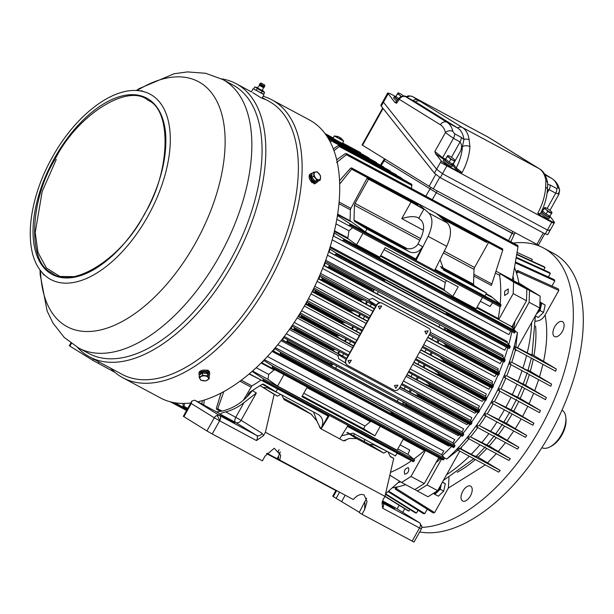 <?xml version="1.0" encoding="UTF-8"?>
<svg xmlns="http://www.w3.org/2000/svg" width="614" height="614" viewBox="0 0 614 614"><rect width="100%" height="100%" fill="white"/><g stroke="black" fill="none" stroke-linecap="round" stroke-linejoin="round"><path stroke-width="0.92" d="M544.779 233.719L538.394 245.147L433.292 188.859L362.076 144.958L382.714 108.018M443.999 159.463L435.664 153.876L441.236 160.899L447.13 165.442A39.979 21.175 118.2 0 1 446.831 165.987L442.502 173.739L547.427 230.004L442.502 173.739L436.615 169.211L442.502 173.739L440.292 177.692L545.217 233.949L547.427 230.004L549.914 230.687L549.507 229.743M440.292 177.692L434.405 173.156L381.248 106.168L380.841 105.224L383.052 101.272L383.451 102.216L383.052 101.272L387.687 92.983L394.779 102.354A7.997 1.512 -144.9 0 1 395.923 102.154M434.405 173.156L436.615 169.211L383.451 102.216L381.248 106.168M388.086 93.927L383.451 102.216L436.615 169.211L440.445 162.365L551.756 222.245L547.427 230.004L549.914 230.687L547.703 234.64L545.217 233.949M515.2 232.767L514.279 234.41L512.03 233.297L436.324 192.704L383.589 160.338L436.316 192.704L513.611 233.949M413.076 100.604A5.334 4.521 -58.2 0 1 418.019 99.99L462.373 127.489A39.979 21.175 118.2 0 1 469.134 139.8A5.334 3.653 -7.8 0 0 463.938 139.455L462.396 146.623L460.208 151.719C462.027 148.189 461.989 144.912 460.086 141.895L453.447 138.334L445.442 132.578A5.334 3.884 -13.4 0 1 452.863 131.365L454.529 133.729L461.168 137.29L463.938 139.455A37.316 19.763 -61.8 0 0 457.622 127.965L415.363 101.809L405.9 96.828L447 122.27A37.316 19.763 118.2 0 1 452.863 131.365M497.294 142.747A5.334 4.521 121.8 0 0 497.094 142.617L539.353 168.773C543.543 171.045 546.322 175.873 547.688 183.256L547.412 189.619A5.334 3.016 -177.2 0 0 545.623 187.216L545.907 180.969A39.979 21.175 -61.8 0 0 539.146 168.658L488.122 137.114L412.416 96.521L418.019 99.99M469.134 139.8L469.917 146.623A39.979 21.175 118.2 0 1 462.081 172.657L459.602 172.135L455.104 168.274L452.84 165.427M447.13 165.442L459.602 172.135M540.243 214.033L539.583 215.015L552.055 221.708L554.542 222.391L549.829 216.013M539.583 215.015L537.78 213.25L540.305 213.849C544.572 205.636 546.936 197.562 547.412 189.619M435.664 153.876L434.858 151.52L442.617 157.706L445.58 159.295M434.858 151.52L445.442 132.578A31.982 16.939 -61.8 0 0 440.415 124.78L399.315 99.338L396.56 103.259L394.779 102.354M395.708 96.636L390.174 93.666L387.687 92.983M547.611 184.323L550.152 185.006L556.798 188.567L557.788 187.623A5.334 3.884 -13.4 0 1 559.538 189.741L559.538 189.741A5.334 3.884 -13.4 0 1 558.333 193.111M452.986 163.861L453.262 164.138A0.89 0.737 -38.4 0 1 452.695 164.544M549.937 210.364L558.963 194.208L555.716 193.172L549.069 189.611L547.396 189.856M405.9 96.828A5.334 4.521 -58.2 0 0 399.315 99.338L398.716 98.24L396.061 102.016A7.107 1.343 35.1 0 0 396.56 103.259M412.884 100.504A5.334 2.824 118.2 0 1 412.969 100.55L415.363 101.809A5.334 4.521 -58.2 0 1 420.114 101.333M460.208 151.719L453.262 164.138L456.263 167.921L462.081 172.657M455.104 168.274A0.89 0.737 -38.4 0 0 456.263 167.921A34.645 18.351 -61.8 0 0 462.396 146.623A5.334 3.016 2.8 0 1 469.917 146.623M494.109 140.821A5.334 4.521 121.8 0 0 493.925 140.698L493.925 140.698A5.334 4.521 121.8 0 0 493.717 140.583M542.515 211.316A5.334 1.005 35.1 0 0 541.686 211.055M541.341 211.792A5.334 1.005 35.1 0 0 547.389 216.558A5.334 1.005 35.1 0 0 549.891 217.279A5.334 1.005 35.1 0 0 549.277 216.067M540.673 213.135A5.334 1.005 35.1 0 0 546.59 217.701A5.334 1.005 35.1 0 0 549.085 218.423L549.891 217.279M395.861 96.697A5.334 1.005 35.1 0 0 394.51 96.528A5.334 1.005 35.1 0 0 397.557 99.882M394.51 96.528L393.704 97.672A5.334 1.005 35.1 0 0 396.759 101.026M445.557 159.325A5.334 1.005 35.1 0 0 444.214 159.156A5.334 1.005 35.1 0 0 445.971 161.474A5.334 1.005 35.1 0 0 450.438 164.575A5.334 1.005 35.1 0 0 452.932 165.289A5.334 1.005 35.1 0 0 452.318 164.076M444.214 159.156L443.408 160.3A5.334 1.005 35.1 0 0 445.165 162.618A5.334 1.005 35.1 0 0 449.632 165.711A5.334 1.005 35.1 0 0 452.134 166.432L452.932 165.289M452.472 163.861L451.95 164.598A4.129 0.783 -144.9 0 1 450.016 164.045A4.129 0.783 -144.9 0 1 446.555 161.643A4.129 0.783 -144.9 0 1 445.196 159.847L445.687 159.149M549.423 215.852L548.908 216.588A4.129 0.783 -144.9 0 1 546.974 216.036A4.129 0.783 -144.9 0 1 543.513 213.634A4.129 0.783 -144.9 0 1 542.147 211.838L542.638 211.139M397.688 99.698A4.129 0.783 -144.9 0 1 395.493 97.219L395.984 96.521M551.948 212.59L551.587 213.518L547.749 211.462L545.969 214.002L542.5 211.016L544.641 207.547M547.749 211.462L546.237 209.65L544.28 208.476L542.5 211.016M551.587 213.518L549.799 216.059L545.969 214.002M544.28 208.476L544.687 207.693A4.444 0.844 35.1 0 0 546.237 209.65A4.444 0.844 35.1 0 0 549.891 212.175A4.444 0.844 35.1 0 0 551.994 212.736A4.444 0.844 35.1 0 0 551.925 212.398A4.444 0.844 35.1 0 0 550.436 210.779A4.444 0.844 -144.9 0 0 546.782 208.261A4.444 0.844 35.1 0 0 545.071 207.578A4.444 0.844 35.1 0 0 544.687 207.693M401.096 96.843L399.584 95.032L397.626 93.858L395.838 96.398L397.987 92.929M398.44 98.631L395.838 96.398M397.626 93.858L398.026 93.075A4.444 0.844 35.1 0 0 399.584 95.032A4.444 0.844 35.1 0 0 401.234 96.314M403.605 96.014A4.444 0.844 -144.9 0 0 400.128 93.643A4.444 0.844 35.1 0 0 398.417 92.96A4.444 0.844 35.1 0 0 398.026 93.075M454.989 160.599L454.629 161.528L452.932 160.185L450.791 159.479L449.011 162.012L445.541 159.026L447.69 155.565M450.791 159.479L449.287 157.668L447.322 156.493L445.541 159.026M454.629 161.528L452.848 164.068L449.011 162.012M447.322 156.493L447.729 155.71A4.444 0.844 35.1 0 0 449.287 157.668A4.444 0.844 35.1 0 0 452.932 160.185A4.444 0.844 35.1 0 0 455.035 160.745A4.444 0.844 35.1 0 0 454.966 160.407A4.444 0.844 35.1 0 0 453.485 158.788A4.444 0.844 -144.9 0 0 449.832 156.271A4.444 0.844 35.1 0 0 448.12 155.588A4.444 0.844 35.1 0 0 447.729 155.71M263.16 90.895L255.969 87.257L263.16 90.895C262.401 90.619 262.531 89.537 263.544 87.664L264.35 87.034L259.507 84.325L259.384 85.338L263.544 87.664M261.272 83.151L264.726 85.039L261.272 83.151M254.273 89.383L263.629 94.195L254.273 89.383M256.322 90.273L257.281 88.57L256.176 87.472L254.733 86.988L253.782 88.7M261.249 93.021L262.201 91.309L257.281 88.57M254.733 86.988L256.115 87.28M263.613 91.471L264.58 92.484L263.629 94.195M264.58 92.484L262.201 91.309M264.089 91.801L255.577 87.042M263.038 94.157L254.119 89.176M442.379 482.22L445.303 483.786L442.487 482.028M433.776 493.364A7.015 3.715 -61.8 0 0 441.136 484.446M441.343 484.07L440.207 489.266L434.889 494.324L433.538 493.487M440.207 489.266L443.692 491.131L438.373 496.189L434.889 494.324M443.692 491.131L445.303 483.786M540.166 302.28L545.171 305.089L540.136 302.08M536.529 313.769A7.015 3.715 -61.8 0 0 540.543 307.944A7.015 3.715 -61.8 0 0 540.182 302.464M541.686 303.224L540.074 310.569L536.314 314.145M540.074 310.569L543.559 312.434L538.24 317.492L535.316 315.926M543.559 312.434L545.171 305.089M433.077 493.694A8.888 4.705 -61.8 0 0 435.526 492.106M539.906 305.649A8.888 4.705 -61.8 0 0 540.074 301.704M537.166 312.618A6.838 3.623 -61.8 0 0 540.213 303.109M434.328 493.034A6.838 3.623 -61.8 0 0 440.468 485.636M221.025 393.083L216.404 408.156L216.635 409.285L220.556 411.357M216.635 409.285L217.732 408.786L223.811 391.594M404.71 474.208C408.133 473.371 409.361 471.176 408.394 467.622C404.971 468.459 403.743 470.654 404.71 474.208L404.764 474.246M187.769 408.364L184.108 406.399L183.241 406.928L182.895 403.444M183.31 406.959L187.339 409.124L183.31 406.959M187.209 409.361L176.164 403.436L175.397 403.981L174.944 402.746M175.397 403.981L186.802 410.098L175.397 403.981M333.341 148.926L337.992 145.672L339.273 145.418L411.702 184.254L411.58 188.544M339.289 145.434L339.289 146.562L333.993 150.676M504.585 295.511L508.123 293.269L508.262 288.925L504.723 291.166L504.639 295.549M517.74 245.462L517.993 246.767L512.329 280.237L500.157 273.706L513.573 282.018L526.858 289.14L526.49 300.73L513.204 293.607L498.698 319.572L510.871 326.103L515.323 330.877L514.578 333.072L510.702 331.046L508.914 334.592L332.189 239.836M336.695 159.824L344.991 153.776L346.641 153.914L346.35 154.728L336.602 162.541M339.688 184.031L351.645 169.18L351.53 167.921L502.59 248.923L502.736 250.197L491.392 285.449L473.801 276.008M351.645 168.036L417.842 203.51L428.856 213.089C433.177 217.955 432.931 225.706 428.111 236.344L416.023 260.528L416.162 259.215L349.911 223.688L337.447 215.529M428.856 213.089L447.445 223.059L436.431 213.48L502.659 249.008M339.105 202.052L350.886 208.369L367.057 178.321L368.546 179.234L355.046 203.395L354.478 205.253L354.002 220.111L354.47 221.316L366.957 229.045L365.353 231.915L415.824 258.978L422.632 246.805C418.986 252.147 414.596 253.828 409.461 251.84L400.881 246.521C407.857 250.082 413.399 249.514 417.512 244.817L420.536 238.854C424.397 230.342 424.589 224.141 421.135 220.249L417.789 217.471M417.965 217.571C413.805 216.074 408.41 216.427 401.763 218.63L411.042 202.029L423.821 209.274L417.528 205.383L417.796 203.464L436.424 213.465M375.768 306.248L369.567 301.566L369.175 299.502L372.698 298.435L379.644 302.733M328.528 138.864L401.088 177.768L379.16 166.11L378.984 166.455M379.16 166.11L328.613 139.01M327.569 137.283L389.069 170.262L390.289 171.452M352.098 148.465L344.132 144.19L352.682 149.087M344.132 144.19L352.014 148.619M344.661 144.474L351.569 148.181L344.086 144.075M352.735 148.987L367.748 157.245L369.037 158.458M360.556 152.617L342.612 142.985L360.556 152.617L361.017 153.853M325.927 134.819L335.344 139.869L329.887 136.492L329.718 137.068M369.083 158.051L326.026 134.965M329.887 136.492L333.072 138.196M342.474 143.239L343.441 143.76M351.569 148.181L352.144 148.58M350.993 148.043L350.133 147.583M347.616 145.963L345.628 144.896M345.314 144.674L347.631 145.94M349.32 146.93L344.868 144.543M344.891 144.505L349.335 146.907M350.141 147.56L347.585 146.178M347.647 146.063L344.784 144.551M344.469 144.328L351.039 147.874M513.012 276.446A136.147 72.122 118.2 0 1 513.918 281.128M513.174 324.545A136.147 72.122 118.2 0 1 512.59 327.914M511.861 331.652A136.147 72.122 118.2 0 1 508.76 344.569M507.839 347.823A136.147 72.122 118.2 0 1 504.355 358.76M503.342 361.623A136.147 72.122 118.2 0 1 499.151 372.414M498.077 374.954A136.147 72.122 118.2 0 1 493.226 385.569M492.098 387.879A136.147 72.122 118.2 0 1 486.656 398.225M485.421 400.42A136.147 72.122 118.2 0 1 479.442 410.398M478.045 412.593A136.147 72.122 118.2 0 1 471.606 422.094M469.963 424.366A136.147 72.122 118.2 0 1 463.086 433.323M461.129 435.71A136.147 72.122 118.2 0 1 453.823 444.06M451.49 446.547A136.147 72.122 118.2 0 1 442.356 455.504M439.524 458.036A136.147 72.122 118.2 0 1 437.69 459.617M400.635 481.883A136.147 72.122 118.2 0 1 398.018 482.734M503.073 355.337A136.147 72.122 118.2 0 0 503.073 355.329L325.712 260.229M322.58 268.448L500.118 363.642L501.784 360.963L504.247 362.007L504.739 361.162L448.059 330.762L445.319 330.401L504.247 362.007M420.889 349.742L492.382 387.979L492.889 387.234L493.433 385.922L492.037 383.489L492.551 381.54L423.737 344.646M370.319 316.003L314.798 286.231M311.006 293.86L366.167 323.44M419.577 352.075L488.805 389.199L490.302 387.242L492.382 387.979M415.31 359.72L486.795 398.494L485.551 396.207L486.288 393.996L416.937 356.811M363.519 328.168L308.489 298.657M304.375 306.064L359.382 335.566M412.8 364.209L482.151 401.395L483.556 399.775L485.666 400.512L413.943 362.16M408.371 372.138L479.649 410.766L478.413 408.517L479.388 406.038L410.167 368.922M356.749 340.279L301.635 310.73M297.176 317.937L352.62 347.67M406.038 376.305L474.852 413.207L476.157 411.902L478.444 412.738L407.028 374.54M331.729 363.595L329.741 363.711L330.723 365.668L282.371 339.795A154.582 81.885 -61.8 0 0 284.013 337.677L463.785 434.405L462.15 431.872L463.662 428.864L286.301 333.763M463.785 434.405L462.434 436.293L459.264 434.873L458.205 435.625A136.147 72.122 118.2 0 1 458.205 435.625L281.051 340.632M327.316 379.076L327.155 378.401L329.672 378.838L391.302 411.887L393.275 413.859L390.481 413.36L280.299 353.864L279.339 354.14L273.138 350.863A154.582 81.885 -61.8 0 0 275.018 348.714L280.191 352.006L455.074 445.779L452.948 442.886L454.774 439.601L277.774 344.7M455.074 445.779L453.662 447.614L449.663 445.641L448.734 446.148L272.056 351.415M272.424 367.694L271.518 367.955L261.848 362.759A154.582 81.885 -61.8 0 0 264.028 360.587L272.294 365.791L272.424 367.694L443.722 459.541L443.162 459.986L444.06 459.157L444.643 458.205L441.619 454.659L443.815 451.075L267.443 356.496M289.409 329.465L337.9 355.468L338.767 358.822L345.575 363.043M399.998 387.112L468.068 423.606L470.7 424.665L471.537 423.629L471.974 422.739L470.623 420.406L471.859 417.666L403.429 380.979M350.011 352.336L294.244 322.434M468.068 423.606L466.886 424.627L399.284 388.378M328.643 251.694L509.405 348.56L510.226 346.403L507.21 342.681L507.218 341.507A136.147 72.122 118.2 0 1 507.218 341.514L330.24 246.613M327.477 255.209L504.716 350.241L506.443 347.171L509.405 348.56M427.851 337.286L498.576 375.146L499.55 373.051L497.839 370.349L498.161 368.661A136.147 72.122 118.2 0 1 498.161 368.669L430.345 332.297M317.085 281.327L372.951 311.283M426.369 339.926L494.8 376.62L496.381 374.31L498.576 375.146M369.175 299.502L320.546 273.422M512.345 280.176L526.858 289.14M390.335 171.045L327.669 137.444M382.507 279.362L385.07 279.723L446.7 312.772L448.627 314.821L445.879 314.238L384.249 281.189L382.507 279.362L335.904 254.38L336.157 253.92L383.174 279.132M510.226 346.403L335.904 252.93L329.526 248.923M329.104 251.94A154.582 81.885 -61.8 0 0 329.971 249.169M335.904 254.38L334.523 254.787M335.904 252.93L336.157 253.92M326.502 135.656L375.284 161.812L376.597 163.04M376.635 162.633L326.61 135.809M351.707 149.171L351.231 148.91M402.109 178.413L402.055 178.827M385.085 169.341L385.4 169.894M338.598 144.413L338.913 144.965M332.988 349.335L332.865 349.873L334.592 351.684L293.17 329.472L294.497 328.697L332.988 349.335L335.612 349.619L343.74 353.672L342.458 355.959L334.592 351.684M293.17 329.472L290.913 328.313A154.582 81.885 -61.8 0 0 292.364 326.234L294.16 327.392L294.497 328.697M410.198 392.254L404.089 389.007L405.37 386.713L416.269 392.868L418.702 395.301L418.264 395.662L414.987 394.794L410.198 392.254L411.403 390.09M291.857 325.957L292.364 326.234M290.414 328.045L290.913 328.313M290.253 328.267L346.703 358.261M342.458 355.959L346.71 358.238M405.37 386.713L401.41 384.594M347.992 355.951L343.74 353.672M400.128 386.881L404.089 389.007M339.803 354.831L337.9 355.468M318.336 278.541L320.754 279.8L322.296 278.956L360.925 299.663L360.525 300.062L362.206 302.027L374.433 308.642M499.55 373.051L429.132 334.991M443.838 343.172L446.324 345.459L446.248 346.02L442.863 345.275M375.714 306.348L319.364 276.2M360.925 299.663L363.442 300.069M322.296 278.956L322.02 277.858M318.866 278.825A154.582 81.885 -61.8 0 0 319.886 276.477M447.445 223.059C451.72 227.955 451.474 235.707 446.708 246.314L428.111 236.344M486.15 293.753L491.046 296.378L501.009 304.705L500.847 305.949L434.62 270.498L446.708 246.314M443.001 219.19L445.58 220.541L445.242 221.14M443.185 269.853L443.991 270.352L440.077 259.584M346.296 153.538L517.755 245.477M515.323 330.877L343.679 238.846L333.993 232.798M333.241 235.853L333.625 236.06A154.582 81.885 -61.8 0 0 334.361 232.998M333.625 236.06L514.578 333.072M343.679 238.846L343.663 240.22L342.228 240.657M435.188 269.362L484.891 296.009L486.495 293.139L443.991 270.352M442.548 218.799L486.595 242.415L445.58 220.541M434.62 270.498L349.834 224.977L349.911 223.688M336.825 219.259L348.637 225.599L349.834 224.977M500.847 305.949L500.187 306.862L348.637 225.599M367.057 178.321L417.528 205.383M368.546 179.234L411.042 202.029M488.076 243.328L474.576 267.489L474.008 269.354L473.54 284.205L474.008 285.41L486.495 293.139M409.461 251.84L366.957 229.045M365.353 231.915L349.972 220.733L337.662 214.132M351.53 167.921L350.464 168.29L339.557 180.7M362.974 233.282L356.55 244.771L379.797 257.235L385.132 247.688L458.182 286.853L452.84 296.409L476.088 308.865L482.504 297.376M513.573 282.018L513.204 293.607M380.388 256.168L444.689 290.652L444.129 289.524A136.147 72.122 -61.8 0 0 445.234 282.44L446.355 280.514M444.689 290.652L452.84 296.409M444.129 289.524L380.741 255.539M384.042 249.629L445.234 282.44M335.965 223.849L348.936 230.81A136.147 72.122 118.2 0 1 347.839 237.894L348.399 239.015L356.55 244.771M511.777 327.055L526.49 300.73M347.839 237.894L334.484 230.734M499.919 306.716A136.147 72.122 118.2 0 1 498.253 318.543L477.04 307.169M498.253 318.543L498.698 319.572M495.391 273.077L499.627 275.348L500.157 273.706M499.627 275.348A136.147 72.122 118.2 0 1 500.18 304.045M348.936 230.81L352.582 227.71M350.886 208.369L350.325 209.804A136.147 72.122 118.2 0 1 349.972 220.733M338.951 203.71L350.325 209.804M492.612 302.794L490.01 306.455L480.332 301.267M332.849 141.719L407.312 181.736L331.829 140.928L330.294 142.087M331.829 140.928L330.516 140.061L329.564 140.706M328.06 138.081L396.452 174.86L328.152 138.234M396.452 174.86L396.414 175.266M176.164 403.436L176.203 402.968M184.108 406.399L184.384 403.436M280.299 353.864L280.552 353.418L327.155 378.401M280.191 352.006L280.552 353.418M274.596 348.491L275.018 348.714M272.731 350.648L273.138 350.863M286.262 341.821L287.536 341.077L329.741 363.711M404.849 402.807L406.614 404.925L403.544 404.71L330.723 365.668M287.183 339.711L287.536 341.077M283.545 337.424L284.013 337.677M281.903 339.542L282.371 339.795M336.533 335.106L336.38 335.635L339.035 337.984L300.069 317.093L301.451 316.294L336.533 335.106L340.087 335.927L354.953 343.495M353.61 345.897L339.035 337.984M300.069 317.093L298.818 316.456A154.582 81.885 -61.8 0 0 300.116 314.383L301.129 315.043L301.451 316.294M426.507 382.269C428.879 383.666 430.015 384.633 429.907 385.178L429.516 385.577L425.279 384.234M479.649 410.766L478.444 412.738M299.586 314.099L300.116 314.383M298.297 316.172L298.818 316.456M341.86 321.813L341.591 322.281L344.907 325.029L306.962 304.69L308.397 303.869L341.86 321.813L346.035 323.01L361.892 331.076M360.525 333.517L344.907 325.029M306.962 304.69L306.11 304.252A154.582 81.885 -61.8 0 0 307.284 302.142L308.09 302.671L308.397 303.869M434.697 370.557C437.498 372.23 438.856 373.297 438.764 373.772L438.503 374.241C438.181 374.586 436.539 374.026 433.568 372.575M486.795 398.494L485.666 400.512M306.747 301.858L307.284 302.142M305.572 303.961L306.11 304.252M312.25 291.42L313.861 292.256L315.35 291.42L350.548 310.293L350.172 310.707L352.82 313.148L367.471 321.099M493.433 385.922L422.232 347.34M368.814 318.697L313.34 289.225M350.548 310.293L354.017 311.168M315.35 291.42L315.059 290.276M312.787 291.711A154.582 81.885 -61.8 0 0 313.884 289.509M440.269 357.417L443.676 360.234L443.546 360.779C443.062 361.132 441.627 360.702 439.24 359.482M323.808 265.309L327.646 267.313L329.234 266.453L371.585 289.163L371.194 289.547L372.191 291.197L445.319 330.401M503.073 355.329L502.92 356.765L505.145 359.873L324.775 262.769M371.585 289.163L373.435 289.248M329.234 266.453L328.974 265.409M324.315 265.578A154.582 81.885 -61.8 0 0 325.267 263.038M446.255 328.298L448.059 330.762M505.145 359.873L504.739 361.162M203.702 404.987L204.301 400.044M202.213 400.666L201.96 404.05M271.518 367.955L443.162 459.986L271.518 367.955M249.361 373.772L328.406 416.231L262.155 380.703L262.907 380.419L329.089 415.901L328.406 416.223L329.434 415.463L321.107 428.879M400.082 444.866L409.753 450.054L407.903 454.36L414.657 459.901L414.204 460.976L348.031 425.433L339.695 438.841M317.699 422.908L313.478 411.948M277.582 388.969L275.978 391.839L318.889 414.864M318.474 414.627C322.956 417.796 323.877 422.325 321.245 428.204L328.053 416.031M341.645 435.717L353.012 433.146L395.508 455.933L397.112 453.071M380.266 426.262L374.931 435.81L363.711 428.864L302.288 395.923M374.931 435.81L301.881 396.644L307.215 387.096M403.229 439.233L424.451 450.607L425.517 450.515L411.004 476.479L424.289 483.602L414.841 489.573L401.556 482.45L389.844 475.198M411.004 476.479L401.556 482.45M414.204 460.976L413.253 461.72L413.867 461.36L347.739 425.901M399.645 481.269L385.554 493.794L416.476 513.012L418.011 510.257M283.975 374.632L277.559 386.114L267.942 379.314L268.686 374.41L256.199 367.717M403.513 438.726L397.089 450.208L277.559 386.114M306.939 387.603L370.326 421.588L371.531 421.557M370.326 421.588A136.147 72.122 118.2 0 1 364.977 426.039L303.792 393.236M363.711 428.864L364.977 426.039M348.031 425.433L263.191 380.005L263.107 378.631L252.116 371.393M262.907 380.419L263.191 380.005M275.978 391.839L263.452 384.088M263.49 384.111L262.262 384.264L250.151 391.916L250.957 392.354M249.76 393.82L248.885 393.344L250.151 391.916M248.885 393.344L246.828 397.02M243.39 400.213L251.909 385.891L241.302 380.204M249.115 373.98L261.694 380.342M260.82 380.258A136.147 72.122 118.2 0 1 251.909 385.891M275.241 369.927L274.036 369.958A136.147 72.122 118.2 0 1 268.686 374.41M261.103 363.02L274.036 369.958M424.451 450.607A136.147 72.122 118.2 0 1 413.736 459.142M411.457 460.761A136.147 72.122 118.2 0 1 390.496 472.366M402.592 455.887L396.997 453.278M438.795 457.645L424.289 483.602M327.155 136.638L383.681 167.376M327.055 136.477L383.727 166.97M300.092 471.383L266.629 453.692M70.825 343.057L69.328 345.736L69.889 346.127L71.377 343.464M114.925 372.345L92.929 360.387L69.889 346.127M280.752 394.403L277.49 396.153L274.166 394.372L265.425 432.264L263.544 435.625L256.475 440.56A4.444 2.356 -61.8 0 0 256.637 435.441L219.781 415.678A4.444 2.356 118.2 0 1 219.612 420.797L214.294 417.773L206.926 430.951L183.333 416.307L191.844 401.072L194.738 400.174L216.588 411.894A48.859 41.422 121.8 0 0 252.339 390.535L256.345 393.014L241.087 420.321L235.761 417.305L243.958 402.638L256.345 393.014M421.941 526.881L421.381 528.907L419.508 527.979A4.444 2.356 -61.8 0 0 420.452 524.87A4.444 2.579 1.8 0 1 421.941 526.881L419.838 522.959A4.444 3.768 121.8 0 0 419.669 522.859L382.814 503.096A4.444 2.356 118.2 0 1 382.645 508.215L382.092 503.25L383.082 499.719L384.963 496.358L393.704 458.466L390.381 456.686L387.948 451.789M194.738 400.174L219.781 415.678A4.444 3.768 121.8 0 0 216.796 415.555A4.444 1.573 69.1 0 1 219.612 420.797L212.252 433.975L262.385 460.861L265.041 456.11L274.235 448.266L280.713 455.25L279.746 460.093L353.303 499.535C357.156 495.137 360.763 493.625 364.14 494.999L367.042 501.546L364.655 509.528L361.999 514.271L414.013 542.085L421.381 528.907M385.676 450.661L373.78 444.812L369.643 444.398L347.301 432.417M382.384 501.461L394.741 508.73L382.299 501.791M387.004 451.374L383.742 453.124L356.657 438.603L349.328 438.465L343.441 440.852L320.592 428.603L316.985 421.127L311.214 414.235L284.128 399.714L281.696 394.817M297.122 405.509L311.735 414.534L297.122 405.509L284.036 398.494M265.425 432.264L384.963 496.358M373.78 444.812L385.623 450.63M369.643 444.398L383.742 453.124M393.704 458.466L390.381 456.409M274.166 394.372L260.075 385.646L252.339 390.535M277.49 396.153L260.075 385.646M279.424 393.689L267.428 387.787L279.37 393.658M267.527 387.833L263.391 387.426M278.449 459.264L278.549 456.072L277.198 458.489L279.746 460.093M278.549 456.072L280.299 451.927M212.252 433.975L206.926 430.951M361.999 514.271L359.198 512.536L366.627 498.223M359.336 512.291L333.295 496.642L336.656 490.617M333.348 496.534L332.727 496.135L336.004 490.264M243.958 402.638A48.859 41.422 -58.2 0 1 225.699 411.91C222.237 412.631 220.533 413.452 220.595 414.373L216.588 411.894M262.124 433.346A4.444 3.768 121.8 0 1 256.637 435.441L235.599 422.417A4.444 3.768 121.8 0 0 241.087 420.321L262.124 433.346L263.544 435.625M382.553 500.886L394.971 507.571M345.214 495.191L341.745 501.4M279.063 449.701L277.85 452.027L279.854 453.27M336.096 498.376L339.565 492.175L266.975 453.247M183.885 416.691L191.253 403.513L191.844 401.072M230.657 420.352L219.858 414.427L230.411 420.72L234.702 422.916L230.657 420.352L230.488 420.767M541.855 447.706A21.321 11.298 -61.8 0 0 550.098 446.831A21.321 11.298 -61.8 0 0 565.839 417.482A21.321 11.298 -61.8 0 0 562.148 410.221A21.321 11.298 -61.8 0 0 562.002 410.129M550.098 446.831L551.564 446.048A19.548 10.354 -61.8 0 0 565.993 419.139L565.839 417.482M470.731 486.196A8.442 4.475 -61.8 0 0 470.608 486.119A8.442 4.475 -61.8 0 0 462.741 491.323A8.442 4.475 -61.8 0 0 462.503 500.924A8.442 4.475 -61.8 0 0 462.634 500.993A8.442 4.475 -61.8 0 0 470.493 495.79A8.442 4.475 -61.8 0 0 470.731 486.196M562.639 321.744A8.442 4.475 -61.8 0 0 562.516 321.675A8.442 4.475 -61.8 0 0 554.649 326.878A8.442 4.475 -61.8 0 0 554.411 336.472A8.442 4.475 -61.8 0 0 554.534 336.549A8.442 4.475 -61.8 0 0 562.401 331.345A8.442 4.475 -61.8 0 0 562.639 321.744M419.677 531.954A155.472 82.353 -61.8 0 0 557.382 419.999A155.472 82.353 -61.8 0 0 555.854 254.703A155.472 82.353 -61.8 0 0 553.498 253.352L543.543 248.01A155.472 82.353 118.2 0 1 545.892 249.361A155.472 82.353 118.2 0 1 551.978 404.918A155.472 82.353 118.2 0 1 421.895 527.403M395.662 487.263L397.174 486.971L396.736 487.754L395.232 488.038L395.662 487.263A135.924 71.999 118.2 0 1 392.377 487.769M405.654 484.646A135.924 71.999 118.2 0 1 397.174 486.971M435.986 462.672L440.722 458.681M513.642 348.514L514.248 346.288L514.655 346.534L514.041 348.767L513.642 348.514A135.924 71.999 118.2 0 1 509.605 361.408L508.852 363.557A135.924 71.999 118.2 0 1 504.47 374.931L503.603 376.996A135.924 71.999 118.2 0 1 498.614 387.994L497.639 389.997A135.924 71.999 118.2 0 1 492.075 400.643L490.993 402.577A135.924 71.999 118.2 0 1 484.86 412.869L483.671 414.742A135.924 71.999 118.2 0 1 476.963 424.673L475.666 426.477A135.924 71.999 118.2 0 1 468.344 436.04L466.932 437.767A135.924 71.999 118.2 0 1 458.182 447.744L456.632 449.387A135.924 71.999 118.2 0 1 446.7 459.049L444.26 457.745M515.292 331.307L517.448 332.458A135.924 71.999 118.2 0 1 514.248 346.288L517.525 347.762L539.76 307.975L529.138 302.28L513.979 329.403M513.695 329.096L514.969 321.337M515.085 281.849L529.514 290.445L529.138 302.28M514.547 267.65A135.924 71.999 118.2 0 1 516.082 271.802L516.574 273.337A135.924 71.999 118.2 0 1 518.999 283.607L515.016 281.473M441.497 459.095L427.037 484.96L417.397 491.054L414.926 489.527M427.037 484.96L437.667 490.655L428.019 496.749L417.397 491.054M456.632 449.387L498.691 472.128A140.368 74.355 -61.8 0 0 500.226 470.47L478.053 457.161A106.805 56.572 -61.8 0 0 486.81 448.542M500.226 470.47L458.581 447.99L460.086 448.45L461.505 447.997L460.984 448.926L460.086 448.45M466.932 437.767L508.891 460.439A140.368 74.355 -61.8 0 0 510.295 458.704L489.128 446.017A106.805 56.572 -61.8 0 0 496.204 437.605M510.295 458.704L470.524 436.892A127.927 67.763 118.2 0 0 477.738 427.659M475.666 426.477L517.556 449.11A140.368 74.355 -61.8 0 0 518.845 447.307L498.246 434.973A106.805 56.572 -61.8 0 0 504.608 426.078M518.845 447.307L479.25 425.594A127.927 67.763 118.2 0 0 485.835 415.97M486.25 413.683A137.62 72.897 118.2 0 1 485.068 415.555L525.53 437.352A140.368 74.355 -61.8 0 0 526.712 435.479L487.209 413.828A127.927 67.763 118.2 0 0 493.203 403.828M483.671 414.742L485.068 415.555M493.464 401.449A137.62 72.897 118.2 0 1 492.382 403.39L532.837 425.187A140.368 74.355 -61.8 0 0 533.919 423.246L494.439 401.61A127.927 67.763 118.2 0 0 499.85 391.248M490.993 402.577L492.382 403.39M500.011 388.808A137.62 72.897 118.2 0 1 499.036 390.811L539.499 412.608A140.368 74.355 -61.8 0 0 540.474 410.612L500.963 388.954A127.927 67.763 118.2 0 0 505.767 378.224M497.639 389.997L499.036 390.811M503.603 376.996L545.493 399.63A140.368 74.355 -61.8 0 0 546.368 397.565L523.258 383.927M546.368 397.565L506.75 375.845A127.927 67.763 118.2 0 0 510.917 364.731M508.852 363.557L550.804 386.221A140.368 74.355 -61.8 0 0 551.564 384.088L530.281 371.332A106.805 56.572 -61.8 0 0 533.267 359.159M551.564 384.088L511.761 362.252A127.927 67.763 118.2 0 0 515.43 349.972L515.545 349.22M515.43 349.972L515.921 350.64L516.274 350.003M529.514 290.445L540.136 296.14L539.76 307.975M516.574 273.337L518.116 272.04L558.809 290.414A140.368 74.355 -61.8 0 0 558.303 288.918L517.617 270.521L516.082 271.802M395.232 488.038L395.385 489.228L433.131 512.882A140.368 74.355 -61.8 0 0 434.62 512.629L396.89 488.951L396.736 487.754M457.215 472.25A106.805 56.572 -61.8 0 0 475.343 459.541M458.259 449.985L446.7 459.049M459.748 451.136L437.667 490.655M468.866 438.872A127.927 67.763 118.2 0 1 460.669 447.951M475.389 456.002C477.101 457.192 475.712 456.616 471.245 454.291L460.746 448.78M478.053 457.161L476.38 456.294M486.219 444.713L470.524 436.892M489.128 446.017L486.986 444.912M495.214 433.584L479.25 425.594M498.246 434.973L495.851 433.737M503.311 421.902L487.209 413.828M526.712 435.479L506.42 423.338A106.805 56.572 -61.8 0 0 512.107 414.013M506.42 423.338L503.887 422.033M533.919 423.246L513.711 411.157L494.439 401.61M513.711 411.157A106.805 56.572 -61.8 0 0 518.738 401.426M540.474 410.612L520.15 398.448L500.963 388.954M520.15 398.448A106.805 56.572 -61.8 0 0 524.494 388.317M522.675 383.804L506.75 375.845M525.699 385.185A106.805 56.572 -61.8 0 0 529.299 374.632M530.281 371.332L528.063 370.181M527.403 370.035C528.877 371.086 527.38 370.442 522.913 368.108L511.761 362.252M514.041 348.767L555.685 371.24A140.368 74.355 -61.8 0 0 556.315 369.022L514.655 346.534M517.448 332.458L515.875 346.879M517.556 347.708L527.257 352.804C531.732 355.13 533.09 355.683 531.333 354.47M532.146 354.662L533.942 355.598A106.805 56.572 -61.8 0 0 535.608 326.049M518.907 283.054L540.136 296.14M513.289 243.083A155.472 82.353 118.2 0 1 543.543 248.01M402.661 512.329L404.695 508.691M399.138 505.253L397.112 508.891M384.909 496.45L407.826 510.633A140.368 74.355 -61.8 0 0 408.939 511.055L409.845 509.443M384.986 496.227L408.939 511.055M385.431 494.301L415.248 512.79A140.368 74.355 -61.8 0 0 416.476 513.012M388.048 491.599L423.414 513.619A140.368 74.355 -61.8 0 0 424.765 513.619L427.237 509.19M388.616 491.1L424.765 513.619M434.62 512.629L448.358 488.053L448.995 477.431M556.315 369.022L533.942 355.598M535.04 321.16C539.276 321.291 542.622 319.226 545.078 314.982L558.809 290.414M515.361 262.876L554.849 280.859A140.368 74.355 -61.8 0 0 554.189 279.623L515.507 261.994M551.955 286.047L554.849 280.859M516.182 257.918L550.313 273.537A140.368 74.355 -61.8 0 0 549.538 272.509L516.29 257.289M548.386 276.975L550.313 273.537M516.735 254.572L545.025 267.55A140.368 74.355 -61.8 0 0 544.134 266.737L516.796 254.188M543.743 269.861L545.025 267.55M517.088 252.431L532.315 259.423L531.471 260.927M348.054 360.525L351.361 360.218L349.374 363.427L348.054 360.525M378.385 306.263L381.685 305.956L379.698 309.164L378.385 306.263M394.541 385.454L397.841 385.147L395.861 388.355L394.541 385.454M424.865 331.192L428.173 330.885L426.185 334.093L424.865 331.192M428.656 328.183A4.444 3.768 121.8 0 0 428.518 328.091A4.444 3.768 121.8 0 0 428.349 327.991L381.862 303.07A4.444 3.768 121.8 0 0 376.374 305.166L346.05 359.428A4.444 3.768 121.8 0 0 347.033 364.985A4.444 3.768 121.8 0 0 347.171 365.069M346.327 359.604L376.658 305.335A4.444 3.768 -58.2 0 1 382.146 303.239L428.626 328.168A4.444 3.768 -58.2 0 1 428.802 328.267A4.444 3.768 -58.2 0 1 429.785 333.824L399.453 388.086A4.444 3.768 -58.2 0 1 393.965 390.182L347.486 365.261A4.444 3.768 -58.2 0 1 347.309 365.161A4.444 3.768 -58.2 0 1 346.327 359.604L346.05 359.428M335.014 136.385L334.346 135.917L333.018 138.296L342.328 143.499L343.656 141.12L335.014 136.385M339.465 137.298L339.841 137.444A11.083 9.394 -58.2 0 1 340.425 137.851M343.648 141.113L341.123 138.303A11.083 9.394 121.8 0 0 340.448 137.82L341.591 139.386A10.361 8.78 121.8 0 0 340.593 138.848L339.45 137.283A11.083 9.394 121.8 0 0 336.602 136.584L336.004 136.208A11.083 9.394 -58.2 0 1 338.844 136.914L334.354 135.917M203.902 373.158A3.999 2.318 1.8 0 1 206.166 373.473M200.939 376.635A4.329 2.51 1.8 0 1 207.048 376.551A4.329 2.51 1.8 0 1 207.409 380.104A4.329 2.51 1.8 0 1 201.3 380.181A4.329 2.51 1.8 0 1 200.939 376.635M209.205 378.769L205.797 380.918L200.778 380.212L199.159 377.357L199.228 375.131L202.635 372.982L202.566 375.208L207.586 375.914L209.205 378.769L209.274 376.536L207.655 373.68L202.635 372.982M199.159 377.357L202.566 375.208M207.586 375.914L207.655 373.68M314.099 174.146A4.329 2.679 -122.3 0 1 317.453 172.35A4.329 2.679 -122.3 0 1 320.577 177.615A4.329 2.679 -122.3 0 1 317.223 179.403A4.329 2.679 -122.3 0 1 314.099 174.146M316.954 180.217L313.708 176.341L313.838 172.166L317.223 171.859L320.477 175.727L320.347 179.902L316.954 180.217L315.143 181.36L318.528 181.053L320.347 179.902M314.015 180.025A3.999 2.479 -122.3 0 1 312.856 178.643M313.838 172.166L312.019 173.317L311.889 177.492L315.143 181.36M313.708 176.341L311.889 177.492M311.191 173.463L310.247 174.054A5.334 3.3 57.7 0 0 309.111 176.425A5.334 3.3 57.7 0 0 311.521 181.836A5.334 3.3 57.7 0 0 315.941 183.072L316.885 182.473A5.334 3.3 -122.3 0 1 312.465 181.237A5.334 3.3 -122.3 0 1 310.055 175.827A5.334 3.3 -122.3 0 1 311.191 173.463A5.334 3.3 -122.3 0 1 312.311 173.133M317.86 181.115A5.334 3.3 -122.3 0 1 316.885 182.473M209.627 374.486L209.666 373.327A5.334 3.093 -178.2 0 0 206.273 370.319A5.334 3.093 -178.2 0 0 200.356 371.025A5.334 3.093 -178.2 0 0 199.013 372.99L198.974 374.149A5.334 3.093 1.8 0 1 200.317 372.176A5.334 3.093 1.8 0 1 206.243 371.478A5.334 3.093 1.8 0 1 209.627 374.486A5.334 3.093 1.8 0 1 208.937 375.937M199.228 375.154A5.334 3.093 1.8 0 1 198.974 374.149M208.415 375.016L208.43 374.448A4.129 2.395 -178.2 0 0 205.805 372.115A4.129 2.395 -178.2 0 0 201.215 372.66A4.129 2.395 -178.2 0 0 200.172 374.187L200.164 374.54M200.663 374.225A4.129 2.395 1.8 0 1 201.177 373.819A4.129 2.395 1.8 0 1 201.829 373.489M203.51 373.105A4.129 2.395 1.8 0 1 206.557 373.527M315.504 181L314.061 181.399A4.129 2.556 57.7 0 0 316.241 181.46L316.609 181.23M311.989 174.376L311.828 174.476A4.129 2.556 57.7 0 0 310.945 176.31A4.129 2.556 57.7 0 0 313.332 180.946L314.767 180.677M311.927 176.356A4.129 2.556 -122.3 0 1 311.889 175.711A4.129 2.556 -122.3 0 1 311.966 175.128M314.314 180.378A4.129 2.556 -122.3 0 1 312.557 178.29M314.084 180.815L314.061 181.399M144.413 214.094C170.255 172.618 172.242 110.129 148.035 100.289C128.096 82.806 77.172 114.995 55.275 158.919C29.441 200.402 27.453 262.892 51.66 272.731C71.592 290.215 122.524 258.026 144.413 214.094M204.669 370.081L208.468 370.449L209.543 372.598M263.13 96.275A157.691 83.535 118.2 0 1 271.902 99.836A157.691 83.535 118.2 0 1 274.289 101.21A157.691 83.535 118.2 0 1 268.51 282.839A157.691 83.535 118.2 0 1 122.869 377.787L160.469 397.949A157.691 83.535 -61.8 0 0 190.77 402.991M197.746 401.794A157.691 83.535 -61.8 0 0 306.11 303.001A157.691 83.535 -61.8 0 0 309.502 119.999L271.902 99.836M122.869 377.787A157.691 83.535 118.2 0 1 120.482 376.413A157.691 83.535 118.2 0 1 110.65 368.208M311.022 173.562L311.636 173.248M262.324 97.718L268.656 101.118A155.027 82.123 118.2 0 1 270.997 102.469A155.027 82.123 118.2 0 1 265.317 281.028A155.027 82.123 118.2 0 1 122.132 374.363L89.598 356.918A155.027 82.123 118.2 0 1 77.464 347.37M314.376 183.97L314.667 183.402M221.447 78.845A155.027 82.123 118.2 0 1 236.114 83.665A155.027 82.123 118.2 0 1 232.775 263.575A155.027 82.123 118.2 0 1 89.598 356.918M262.308 97.749L264.519 99.253L260.681 97.557L252.669 92.599M229.582 261.764A152.364 80.71 118.2 0 1 88.861 353.503L78.646 348.023A152.364 80.71 118.2 0 0 219.367 256.291A152.364 80.71 118.2 0 0 222.652 79.475L232.859 84.947A152.364 80.71 118.2 0 1 229.582 261.764M315.312 183.333L314.867 183.77L310.538 180.677M209.221 372.023L209.558 371.539M249.008 90.58L251.341 91.877M383.082 108.478L362.521 145.265M435.717 174.491L429.04 186.441M439.716 177.369L433.292 188.859M543.306 232.929L536.889 244.403M425.817 196.181L430.828 187.493M432.287 199.642L437.283 190.992M381.171 165.496L385.124 159.256M512.03 233.297L512.989 231.585M539.353 168.773A5.334 4.521 121.8 0 0 539.146 168.658L462.373 127.489A5.334 4.521 -58.2 0 0 457.622 127.965L447 122.27A5.334 4.521 -58.2 0 0 440.415 124.78M549.914 230.687L554.005 223.358L551.756 222.245A39.979 21.175 -61.8 0 0 552.055 221.708M537.78 213.25A39.979 21.175 -61.8 0 0 545.623 187.216M440.445 162.365A34.645 18.351 -61.8 0 0 441.236 160.899M454.529 133.729A5.334 2.824 -61.8 0 1 453.447 138.334L442.617 157.706A0.89 0.468 -61.8 0 0 442.517 158.673M451.49 157.284L460.086 141.895A5.334 2.824 -61.8 0 0 461.168 137.29M488.529 137.367A5.334 4.521 121.8 0 0 488.33 137.237A5.334 4.521 121.8 0 0 488.122 137.114A7.997 4.237 -61.8 0 0 488 137.045A7.997 4.237 -61.8 0 0 487.877 136.983M496.887 142.494A5.334 4.521 121.8 0 1 497.094 142.617L488 137.045L412.301 96.452A7.997 4.237 118.2 0 1 412.416 96.521A5.334 4.521 -58.2 0 0 407.136 97.419M550.152 185.006A5.334 2.824 118.2 0 1 549.069 189.611L547.089 193.157M541.771 210.878L542.538 211.285M547.166 208.468L555.716 193.172A5.334 2.824 118.2 0 0 556.798 188.567M545.009 174.821L551.925 178.528L544.472 173.915L552.124 178.651A5.334 4.521 -58.2 0 0 551.925 178.528A37.316 19.763 -61.8 0 1 557.788 187.623M398.709 98.248L398.709 98.248C402.546 95.753 405.086 95.331 406.33 96.989L412.969 100.55A5.334 2.824 118.2 0 1 413.053 100.596M547.688 183.256A5.334 3.653 172.2 0 0 545.907 180.969M264.726 85.039L264.688 86.359L259.899 83.688L259.507 84.325M411.748 184.307L339.373 145.495M517.809 245.539L346.419 153.638M423.368 230.212L401.763 218.63M369.045 300.576L376.397 305.12M335.85 490.555L266.768 453.508M186.572 410.505L170.385 401.825M333.21 137.95L325.013 133.56L333.218 137.943M175.021 403.383L173.371 402.5M445.879 314.238L446.7 312.772M385.07 279.723L384.249 281.189M509.889 347.67L448.627 314.821M510.065 347.171L448.381 314.099M328.605 251.809L506.443 347.171M507.21 342.681L329.933 247.626M332.865 349.873L294.236 329.158M338.974 351.254L337.769 353.418M338.421 353.779L339.657 351.576M294.16 327.392L335.612 349.619M410.375 389.499L409.139 391.701M471.237 424.067L418.264 395.662M470.7 424.665L414.987 394.794M471.537 423.629L418.702 395.301M471.974 422.739L416.269 392.868M470.623 420.406L401.963 383.596M348.552 354.953L292.563 324.929M346.073 359.39L338.721 354.838M360.525 300.062L322.035 279.416M439.125 340.494L437.92 342.658M438.089 339.895L436.861 342.098M320.754 279.8L362.206 302.027M365.483 303.815L366.696 301.651M366.144 304.176L367.372 301.981M431.811 339.412L433.093 337.117M371.462 304.068L370.181 306.363M499.075 374.348L446.248 346.02M499.297 373.865L446.324 345.459M497.839 370.349L429.769 333.847M318.229 278.787L374.31 308.857M427.728 337.5L496.381 374.31M369.567 301.566L319.902 274.942M418.817 218.231L423.821 209.274M422.632 246.805L417.996 243.942M502.782 249.261L437.068 214.025M502.736 250.197L439.939 216.527M473.854 274.304L491.783 283.914M500.993 305.457L434.873 269.999M501.009 304.705L435.165 269.408M491.361 297.046L485.935 294.137M350.041 224.509L416.223 259.998M355.046 203.395L420.674 238.585M444.252 251.226L474.576 267.489M474.008 269.354L443.4 252.937M419.822 240.297L354.478 205.253M354.002 220.111L407.358 248.716M440.468 266.476L473.54 284.205M474.008 285.41L441.213 267.827M404.273 248.025L354.47 221.316M350.471 221.501L337.593 214.601M351.83 168.32L418.011 203.81M351.645 169.18L417.896 204.708M496.02 271.165L512.383 279.946M517.993 246.767L346.35 154.728M517.94 245.761L346.641 153.914M515.054 332.12L343.663 240.22M515.207 331.629L343.909 239.775M348.399 239.015L334.315 231.463M476.679 307.806L510.909 326.157M333.233 235.883L510.702 331.046M412.002 185.551L339.289 146.562M411.902 184.515L339.596 145.741M334.085 142.471L332.98 141.788M186.817 410.068L175.688 404.104M187.37 409.07L183.617 407.059M390.481 413.36L391.302 411.887M329.672 378.838L328.851 380.312M453.662 447.614L279.339 354.14M454.214 447.115L392.523 414.036M454.537 446.708L393.275 413.859M272.654 350.732L449.663 445.641M452.948 442.886L275.318 347.639M329.626 364.232L287.275 341.53M332.005 363.734L330.877 365.744M331.537 366.105L332.681 364.056M404.434 402.569L403.306 404.588M403.398 401.978L402.254 404.027M397.204 401.333L398.394 399.2M336.764 366.151L335.574 368.285M462.979 435.74L406.153 405.271M462.434 436.293L403.544 404.71M463.294 435.318L406.614 404.925M281.78 339.703L459.264 434.873M462.15 431.872L284.259 336.487M336.38 335.635L301.19 316.763M345.935 338.805L344.669 341.069M345.329 341.43L346.611 339.128M301.129 315.043L340.087 335.927M418.364 377.641L417.098 379.905M417.328 377.042L416.046 379.352M410.989 376.666L412.332 374.264M350.701 341.215L349.358 343.617M478.974 412.094L429.516 385.577M479.25 411.633L429.907 385.178M298.128 316.44L353.487 346.127M406.898 374.763L476.157 411.902M478.413 408.517L408.878 371.232M355.46 342.589L300.269 312.994M341.591 322.281L308.136 304.344M352.873 326.387L351.592 328.69M352.244 329.05L353.557 326.709M308.09 302.671L346.035 323.01M425.302 365.223L424.021 367.525M424.274 364.624L422.962 366.972M417.911 364.286L419.278 361.838M357.64 328.797L356.273 331.238M486.188 399.814L438.503 374.241M486.449 399.346L438.764 373.772M305.411 304.245L360.403 333.74M413.821 362.383L483.556 399.775M485.551 396.207L415.816 358.814M362.398 330.171L307.391 300.676M350.172 310.707L315.089 291.896M313.861 292.256L352.82 313.148M424.85 351.868L426.193 349.466M431.189 352.244L429.9 354.554M364.562 316.417L363.219 318.819M359.182 316.632L360.472 314.33M358.53 316.271L359.796 314.007M430.959 355.107L432.225 352.843M492.889 387.234L443.546 360.779M493.134 386.751L443.676 360.234M312.112 291.696L367.349 321.314M420.767 349.957L490.302 387.242M492.037 383.489L422.777 346.357M369.359 317.714L313.946 287.997M371.194 289.547L328.981 266.913M327.646 267.313L372.191 291.197M438.787 326.932L439.977 324.791M444.981 327.569L443.838 329.618M378.347 291.75L377.157 293.883M373.12 291.704L374.264 289.654M372.46 291.343L373.588 289.324M444.889 330.178L446.017 328.16M504.938 360.671L448.113 330.194M323.739 265.501L501.784 360.963M502.92 356.765L325.251 261.495M319.364 427.037L321.245 428.204M444.06 459.157L272.67 367.256M444.643 458.205L272.294 365.791M441.619 454.659L264.434 359.651M413.253 461.72L347.417 426.423L413.253 461.72M392.001 476.533L389.806 475.359M217.118 409.361L220.764 411.319M221.999 411.073L217.732 408.786M267.942 379.314L252.523 371.04M263.107 378.631L414.657 459.901M407.903 454.36L397.803 448.941M273.33 390.205L262.262 384.264M250.996 387.104L239.974 381.194M512.038 233.305L508.63 240.581M99.046 361.984L98.255 363.404M92.929 360.387L93.65 359.09M420.452 524.87A4.444 2.356 -61.8 0 0 419.669 522.859L394.625 507.356M412.14 541.157L419.508 527.979L382.645 508.215M256.475 440.56L219.612 420.797M344.83 440.875A13.324 11.298 -58.2 0 1 349.328 438.465M356.657 438.603L346.841 432.525M382.038 502.367L382.637 502.996A4.444 3.768 121.8 0 0 382.814 503.096L382.514 502.912M364.655 509.528L364.877 502.359M191.253 403.513L214.294 417.773A4.444 3.768 121.8 0 1 216.796 415.555M220.595 414.373L235.599 422.417A4.444 2.356 118.2 0 1 234.817 420.406A4.444 2.356 118.2 0 1 235.761 417.305L225.699 411.91M332.949 496.289L336.242 490.394M390.527 506.581L390.704 506.166M458.581 447.99L457.031 449.64M468.728 436.27L467.315 438.005M477.331 424.903L476.034 426.707M485.221 413.092L484.032 414.964M492.436 400.865L491.353 402.799M498.982 388.225L498 390.228M504.846 375.162L503.971 377.226M509.988 361.646L509.236 363.787M516.512 271.027L517.003 272.555M396.89 488.951A137.62 72.897 118.2 0 1 395.385 489.228M469.265 456.271A124.964 66.197 118.2 0 1 446.57 474.729M459.656 448.604A137.62 72.897 118.2 0 1 458.105 450.254M479.925 444.835A124.964 66.197 118.2 0 1 471.245 454.291M469.779 436.869A137.62 72.897 118.2 0 1 468.367 438.603M488.867 433.653A124.964 66.197 118.2 0 1 481.683 442.755M478.367 425.494A137.62 72.897 118.2 0 1 477.07 427.298M496.995 421.979A124.964 66.197 118.2 0 1 490.456 431.488M504.378 409.853A124.964 66.197 118.2 0 1 498.438 419.738M511.025 397.273A124.964 66.197 118.2 0 1 505.683 407.527M516.927 384.234A124.964 66.197 118.2 0 1 512.191 394.863M505.882 375.753A137.62 72.897 118.2 0 1 505.015 377.817M522.038 370.726A124.964 66.197 118.2 0 1 517.947 381.731M511.04 362.245A137.62 72.897 118.2 0 1 510.288 364.386M522.913 368.108A124.964 66.197 -61.8 0 0 526.574 355.552M515.729 347.148A137.62 72.897 118.2 0 1 515.108 349.374M531.678 322.442A124.964 66.197 118.2 0 1 527.257 352.804M517.617 270.521A137.62 72.897 118.2 0 1 518.116 272.04M448.358 488.053L485.298 464.905M487.654 462.687L496.335 453.677M498.391 451.336L505.499 442.617M507.333 440.177L513.757 431.013M515.407 428.48L521.202 418.917M522.675 416.284L527.84 406.33M529.145 403.598L533.673 393.259M534.809 390.404L538.639 379.667M539.591 376.674L542.906 364.355M543.613 361.162C547.22 343.794 547.711 328.406 545.078 314.982M137.045 90.588A138.994 73.626 118.2 0 1 219.536 107.266A138.994 73.626 118.2 0 1 195.505 242.99A138.994 73.626 118.2 0 1 97.25 330.624A138.994 73.626 118.2 0 1 40.532 270.574M139.439 90.818C112.208 86.766 75.046 115.992 52.382 157.176C27.96 200.103 22.626 251.049 42.051 272.447A105.132 55.69 -61.8 0 0 147.89 216.197A105.132 55.69 -61.8 0 0 139.439 90.818L142.594 90.91M94.947 268.978A100.036 52.988 118.2 0 1 36.817 255.393A100.036 52.988 118.2 0 1 54.37 158.389A100.036 52.988 118.2 0 1 124.389 95.446A100.036 52.988 118.2 0 1 165.826 136.792C166.578 160.929 159.479 186.74 144.543 214.232C130.306 239.138 113.774 257.389 94.947 268.978M56.273 159.456L42.174 191.545L35.205 232.499L37.984 252.4L46.365 267.98L59.965 276.453L76.965 276.653M380.45 165.112L384.433 158.826M554.542 222.391L554.005 223.358M558.963 194.208L559.538 189.741C558.525 185.029 556.054 181.33 552.124 178.651M412.301 96.452L408.556 95.784L405.869 96.743M540.305 213.849L539.906 213.695M264.688 86.359L264.35 87.034M261.004 82.959L259.899 83.688M259.384 85.338C258.325 87.188 257.473 87.856 256.836 87.365M262.024 98.255L263.959 94.786M251.279 91.993L253.106 88.723M216.658 409.3L220.51 411.365M514.286 234.41L510.84 241.77M267.765 387.948L267.788 387.227M354.04 436.032L354.109 433.737M364.524 441.719L364.601 439.355M394.794 507.456L419.838 522.959M443.385 480.424L473.839 458.735M476.08 456.586L485.283 446.877M494.331 435.771L486.756 445.173M502.521 424.136L495.667 433.983M509.912 412.009L503.726 422.279M510.994 410.075L516.512 399.407M517.472 397.388L522.314 386.306M523.143 384.218L527.265 372.69M531.356 358.131L527.956 370.511M535.354 315.941L532.054 355.069M207.087 370.564L207.102 369.996M312.104 182.343L311.689 182.604M40.048 269.914L40.117 274.366L47.148 311.098L53.019 323.133L64.163 337.362L78.646 348.023M249.023 90.588L236.114 83.665M136.224 90.542L139.355 88.523L174.092 73.749L187.423 71.915L205.606 73.281L222.652 79.475M42.051 272.447L43.878 275.018"/></g></svg>
